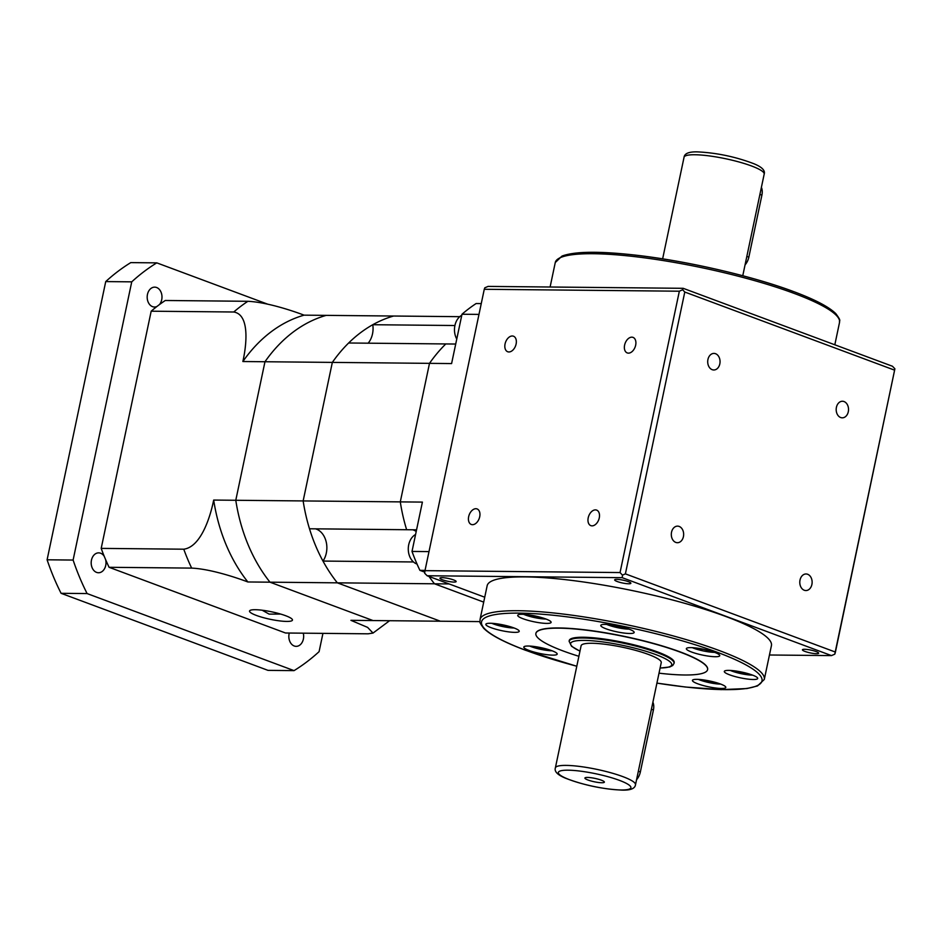 <?xml version="1.0" encoding="UTF-8"?>
<svg xmlns="http://www.w3.org/2000/svg" width="942" height="942" viewBox="0 0 942 942"><rect width="100%" height="100%" fill="white"/><g stroke="black" fill="none" stroke-linecap="round" stroke-linejoin="round"><path stroke-width="1.41" d="M761.395 187.364A11.693 7.536 110.4 0 1 761.901 195.147L748.843 257.154A11.693 7.536 110.4 0 1 745.051 264.902M652.9 702.19A11.693 7.536 110.4 0 1 653.418 709.974L640.348 771.981A11.693 7.536 110.4 0 1 636.568 779.729M587.514 777.433A9.938 1.719 -168.1 0 0 584.911 778.033A9.938 1.719 -168.1 0 0 590.917 780.953A9.938 1.719 -168.1 0 0 601.773 782.743A9.938 1.719 -168.1 0 0 604.375 782.131A9.938 1.719 -168.1 0 0 598.37 779.222A9.938 1.719 -168.1 0 0 587.514 777.433M635.497 784.768L661.237 662.638A40.942 7.1 -168.1 0 0 636.521 650.628A40.942 7.1 -168.1 0 0 591.823 643.268A40.942 7.1 -168.1 0 0 581.108 645.753L555.368 767.883A40.942 7.1 11.9 0 1 566.083 765.399A40.942 7.1 11.9 0 1 610.793 772.758A40.942 7.1 11.9 0 1 635.497 784.768C634.99 788.595 630.481 790.373 621.956 790.114C602.668 789.149 583.958 785.216 565.801 778.316C557.664 775.031 554.19 771.545 555.368 767.883M683.421 536.634A8.29 6.17 -89.4 0 1 677.404 542.71A8.29 6.17 -89.4 0 1 671.54 532.206A8.29 6.17 -89.4 0 1 677.557 526.131A8.29 6.17 -89.4 0 1 683.421 536.634M719.818 363.918A8.29 6.17 -89.4 0 1 713.801 369.982A8.29 6.17 -89.4 0 1 707.937 359.491A8.29 6.17 -89.4 0 1 713.954 353.415A8.29 6.17 -89.4 0 1 719.818 363.918M848.295 411.76A8.29 6.17 -89.4 0 1 842.278 417.824A8.29 6.17 -89.4 0 1 836.414 407.333A8.29 6.17 -89.4 0 1 842.431 401.257A8.29 6.17 -89.4 0 1 848.295 411.76M811.898 584.476A8.29 6.17 -89.4 0 1 805.869 590.552A8.29 6.17 -89.4 0 1 800.017 580.048A8.29 6.17 -89.4 0 1 806.034 573.972A8.29 6.17 -89.4 0 1 811.898 584.476M771.427 645.635A145.256 25.187 -168.1 0 0 683.751 603.033A145.256 25.187 -168.1 0 0 525.165 576.904A145.256 25.187 -168.1 0 0 487.155 585.724L480.031 619.542A145.256 25.187 11.9 0 1 518.041 610.722A145.256 25.187 11.9 0 1 719.052 650.451A145.256 25.187 11.9 0 1 764.292 679.453L771.427 645.635M804.598 649.285A8.29 1.437 -168.1 0 0 802.431 649.792A8.29 1.437 -168.1 0 0 807.435 652.217A8.29 1.437 -168.1 0 0 816.478 653.701A8.29 1.437 -168.1 0 0 818.645 653.206A8.29 1.437 -168.1 0 0 813.641 650.769A8.29 1.437 -168.1 0 0 804.598 649.285M616.822 579.354A8.29 1.437 -168.1 0 0 614.655 579.86A8.29 1.437 -168.1 0 0 619.659 582.297A8.29 1.437 -168.1 0 0 628.703 583.781A8.29 1.437 -168.1 0 0 630.869 583.275A8.29 1.437 -168.1 0 0 625.877 580.849A8.29 1.437 -168.1 0 0 616.822 579.354M442.104 577.646A8.29 1.437 -168.1 0 0 439.938 578.153A8.29 1.437 -168.1 0 0 444.942 580.578A8.29 1.437 -168.1 0 0 453.985 582.074A8.29 1.437 -168.1 0 0 456.152 581.567A8.29 1.437 -168.1 0 0 451.147 579.142A8.29 1.437 -168.1 0 0 442.104 577.646M624.605 345.102A8.29 5.334 -69.6 0 0 627.242 352.92A8.29 5.334 -69.6 0 0 635.662 345.208A8.29 5.334 -69.6 0 0 633.024 337.389A8.29 5.334 -69.6 0 0 624.605 345.102M505.065 343.924A8.29 5.334 -69.6 0 0 507.691 351.743A8.29 5.334 -69.6 0 0 516.11 344.03A8.29 5.334 -69.6 0 0 513.484 336.212A8.29 5.334 -69.6 0 0 505.065 343.924M468.669 516.64A8.29 5.334 -69.6 0 0 471.294 524.458A8.29 5.334 -69.6 0 0 479.713 516.758A8.29 5.334 -69.6 0 0 477.088 508.939A8.29 5.334 -69.6 0 0 468.669 516.64M588.208 517.817A8.29 5.334 -69.6 0 0 590.846 525.636A8.29 5.334 -69.6 0 0 599.265 517.923A8.29 5.334 -69.6 0 0 596.627 510.105A8.29 5.334 -69.6 0 0 588.208 517.817M728.778 670.386A17.062 2.956 -168.1 0 0 724.316 671.422A17.062 2.956 -168.1 0 0 734.607 676.427A17.062 2.956 -168.1 0 0 753.235 679.5A17.062 2.956 -168.1 0 0 757.698 678.464A17.062 2.956 -168.1 0 0 747.406 673.459A17.062 2.956 -168.1 0 0 728.778 670.386M696.892 679.347A17.062 2.956 -168.1 0 0 692.429 680.383A17.062 2.956 -168.1 0 0 702.72 685.387A17.062 2.956 -168.1 0 0 721.348 688.461A17.062 2.956 -168.1 0 0 725.811 687.424A17.062 2.956 -168.1 0 0 715.52 682.42A17.062 2.956 -168.1 0 0 696.892 679.347M528.262 646.024A17.062 2.956 -168.1 0 0 523.799 647.06A17.062 2.956 -168.1 0 0 534.09 652.064A17.062 2.956 -168.1 0 0 552.718 655.137A17.062 2.956 -168.1 0 0 557.181 654.101A17.062 2.956 -168.1 0 0 546.878 649.097A17.062 2.956 -168.1 0 0 528.262 646.024M490.299 623.263A17.062 2.956 -168.1 0 0 485.837 624.299A17.062 2.956 -168.1 0 0 496.128 629.303A17.062 2.956 -168.1 0 0 514.756 632.365A17.062 2.956 -168.1 0 0 519.219 631.328A17.062 2.956 -168.1 0 0 508.927 626.324A17.062 2.956 -168.1 0 0 490.299 623.263M522.186 614.29A17.062 2.956 -168.1 0 0 517.723 615.326A17.062 2.956 -168.1 0 0 528.015 620.331A17.062 2.956 -168.1 0 0 546.643 623.404A17.062 2.956 -168.1 0 0 551.105 622.368A17.062 2.956 -168.1 0 0 540.814 617.363A17.062 2.956 -168.1 0 0 522.186 614.29M605.247 624.381A17.062 2.956 -168.1 0 0 600.784 625.417A17.062 2.956 -168.1 0 0 611.075 630.422A17.062 2.956 -168.1 0 0 629.703 633.495A17.062 2.956 -168.1 0 0 634.166 632.459A17.062 2.956 -168.1 0 0 623.875 627.454A17.062 2.956 -168.1 0 0 605.247 624.381M690.816 647.613A17.062 2.956 -168.1 0 0 686.353 648.649A17.062 2.956 -168.1 0 0 696.656 653.654A17.062 2.956 -168.1 0 0 715.272 656.727A17.062 2.956 -168.1 0 0 719.747 655.691A17.062 2.956 -168.1 0 0 709.444 650.687A17.062 2.956 -168.1 0 0 690.816 647.613M578.894 656.291A87.736 15.213 11.9 0 1 535.88 633.471A87.736 15.213 11.9 0 1 558.83 628.149A87.736 15.213 11.9 0 1 654.619 643.928A87.736 15.213 11.9 0 1 707.583 669.656A87.736 15.213 11.9 0 1 684.622 674.99A87.736 15.213 11.9 0 1 659.023 673.177M707.595 669.562A87.736 15.213 -168.1 0 0 707.619 669.468A87.736 15.213 -168.1 0 0 654.666 643.739A87.736 15.213 -168.1 0 0 558.877 627.961A87.736 15.213 -168.1 0 0 535.916 633.283A87.736 15.213 -168.1 0 0 535.892 633.377M569.109 641.255L569.262 640.513A53.612 9.29 11.9 0 1 583.298 637.251A53.612 9.29 11.9 0 1 641.832 646.895A53.612 9.29 11.9 0 1 674.189 662.626L674.036 663.368A53.612 9.29 11.9 0 0 641.679 647.649A53.612 9.29 11.9 0 0 583.133 638.005A53.612 9.29 11.9 0 0 569.109 641.255L571.582 646.318L579.966 651.169M706.582 649.945L697.775 648.226M708.843 650.522L706.465 650.498M623.274 627.29L618.588 626.866L618.729 626.183M618.588 626.866L612.512 625.041M541.014 617.422L533.207 616.256L533.337 615.609M533.207 616.256L529.851 615.008M508.81 626.3L508.127 626.112M508.068 626.395L499.225 624.181M499.13 624.628L497.729 623.945M546.278 648.932L544.017 648.355M543.899 648.908L535.209 646.636M715.708 682.479L707.901 681.313L708.043 680.666M707.901 681.313L704.557 680.065M737.704 671.305L736.208 671.069M747.289 673.424L746.606 673.236M746.547 673.53L737.61 671.752M831.468 655.597L834.765 654.184L835.283 652.712L894.9 368.805L892.451 366.25L683.162 288.311L488.086 286.403L484.8 287.816L484.27 289.288L679.347 291.208L620.048 572.559L424.983 570.652L424.654 573.195L427.115 575.75L622.191 577.67L831.468 655.597L769.449 654.996M424.983 570.652L484.27 289.288M484.741 597.216L427.115 575.75M683.162 288.311L682.62 289.747L679.347 291.208M620.048 572.559L622.485 575.138L622.191 577.67M834.765 654.184L894.9 368.805M894.441 370.1L684.787 292.032L682.62 289.747M684.787 292.032L625.394 573.866L622.485 575.138M625.394 573.866L835.048 651.935M247.887 301.299L165.309 300.486A185.221 137.991 90.6 0 0 159.375 304.631A9.938 7.406 90.6 0 0 161.824 294.928A9.938 7.406 90.6 0 0 156.607 287.498A9.938 7.406 90.6 0 0 154.688 287.145A9.938 7.406 90.6 0 0 147.258 295.706A9.938 7.406 90.6 0 0 152.569 306.668A9.938 7.406 90.6 0 0 154.488 307.021A9.938 7.406 90.6 0 0 156.89 306.515A185.221 137.991 90.6 0 0 151.179 311.201L233.757 312.002A185.221 137.991 -89.4 0 1 247.887 301.299C265.656 302.099 290.183 309.906 304.089 315.158A155.972 116.207 90.6 0 0 242.871 361.528L264.973 361.74L235.783 500.273A155.972 116.207 90.6 0 0 269.977 582.18L247.864 581.968C234.099 576.763 209.477 568.921 191.662 568.108A185.221 137.991 -89.4 0 1 183.772 549.198C200.293 547.019 209.889 519.03 213.681 500.061A155.972 116.207 90.6 0 0 247.864 581.968M105.634 559.654A9.938 7.406 -89.4 0 1 98.498 572.748A9.938 7.406 -89.4 0 1 96.567 572.383A9.938 7.406 -89.4 0 1 91.256 561.432A9.938 7.406 -89.4 0 1 98.686 552.86A9.938 7.406 -89.4 0 1 100.606 553.225A9.938 7.406 -89.4 0 1 104.244 556.333A185.221 137.991 90.6 0 0 105.634 559.654A185.221 137.991 90.6 0 0 109.084 567.296L285.52 633L368.098 633.813L373.02 633.071L367.604 627.396L350.919 620.331L373.02 620.554L269.977 582.18L337.342 582.839L440.385 621.214L479.937 621.602M289.288 633.036A9.938 7.406 90.6 0 0 294.222 645.988A9.938 7.406 90.6 0 0 296.141 646.353A9.938 7.406 90.6 0 0 303.265 633.177M280.692 614.078L269.129 614.113L262.194 610.228M255.27 609.709A21.937 3.803 -168.1 0 0 249.536 611.04A21.937 3.803 -168.1 0 0 262.771 617.481A21.937 3.803 -168.1 0 0 286.721 621.426A21.937 3.803 -168.1 0 0 292.456 620.095A21.937 3.803 -168.1 0 0 279.221 613.654A21.937 3.803 -168.1 0 0 255.27 609.709M267.716 304.184L156.784 262.865L130.773 262.618A224.22 167.04 90.6 0 0 105.728 281.587L47.1 559.795A224.22 167.04 90.6 0 0 61.089 593.307L268.034 670.374L294.045 670.622A224.22 167.04 90.6 0 0 319.091 651.652L322.941 633.365M156.784 262.865A224.22 167.04 90.6 0 0 131.739 281.846L73.111 560.054A224.22 167.04 90.6 0 0 87.1 593.566L294.045 670.622M151.179 311.201L101.194 548.385A185.221 137.991 90.6 0 0 104.244 556.333M87.1 593.566L61.089 593.307M73.111 560.054L47.1 559.795M131.739 281.846L105.728 281.587M109.084 567.296L191.662 568.108M101.194 548.385L183.772 549.198M413.456 561.962L322.976 561.067A155.972 116.207 90.6 0 0 337.342 582.839A155.972 116.207 90.6 0 1 303.147 500.932L213.681 500.061M304.089 315.158L326.203 315.37A155.972 116.207 90.6 0 0 264.973 361.74L429.493 363.353L400.291 501.886L429.493 363.353A155.972 116.207 90.6 0 1 445.79 343.948A155.972 116.207 90.6 0 0 429.493 363.353L451.595 363.577L461.992 314.239A185.221 137.991 90.6 0 1 476.134 303.536L481.256 303.583M159.375 304.631A185.221 137.991 90.6 0 0 156.89 306.515M242.871 361.528C247.051 342.723 249.324 314.51 233.757 312.002M455.716 344.042L348.646 342.994A155.972 116.207 90.6 0 0 332.338 362.399L303.147 500.932L400.291 501.886A155.972 116.207 90.6 0 0 406.638 529.722L309.494 528.78A155.972 116.207 90.6 0 1 303.147 500.932L332.338 362.399A155.972 116.207 90.6 0 1 393.568 316.029L326.203 315.37A155.972 116.207 90.6 0 0 264.973 361.74L235.783 500.273A155.972 116.207 90.6 0 0 269.977 582.18L373.02 620.554L440.385 621.214L337.342 582.839L434.486 583.793L483.705 602.115L434.486 583.793A155.972 116.207 90.6 0 1 429.034 576.469A155.972 116.207 90.6 0 0 434.486 583.793L449.075 583.934M413.456 530.028A19.499 14.53 90.6 0 0 412.714 529.781A19.499 14.53 -89.4 0 1 416.211 531.488A19.499 14.53 90.6 0 0 413.456 530.028M322.976 561.067A19.499 14.53 90.6 0 0 316.312 529.086A19.499 14.53 90.6 0 0 315.57 528.839M368.157 343.194A19.499 14.53 90.6 0 0 372.785 324.719L454.915 325.52M459.755 316.677L393.568 316.029A155.972 116.207 90.6 0 0 372.785 324.719M415.587 534.479A15.602 11.622 90.6 0 0 408.286 549.834A15.602 11.622 90.6 0 0 416.729 563.952A15.602 11.622 90.6 0 0 417.035 564.058M461.78 315.252A15.602 11.622 90.6 0 0 456.764 339.073M478.983 314.404L461.992 314.239M428.999 551.6L412.007 551.435A185.221 137.991 90.6 0 0 419.908 570.346L424.783 572.159M425.03 570.393L419.908 570.346M412.007 551.435L422.405 502.098L400.291 501.886A155.972 116.207 90.6 0 0 406.638 529.722L416.564 529.828M748.843 257.154L746.841 256.412M761.901 195.147L759.911 194.405M640.348 771.981L638.346 771.239M653.418 709.974L651.417 709.232M621.202 789.973A37.044 6.417 -168.1 0 0 619.353 780.329A37.044 6.417 -168.1 0 0 568.085 770.191A37.044 6.417 -168.1 0 0 569.934 779.846A37.044 6.417 -168.1 0 0 621.202 789.973M684.057 157.232C684.563 153.405 689.085 151.627 697.61 151.886C716.886 152.851 735.608 156.784 753.765 163.684C761.89 166.97 765.363 170.455 764.186 174.117A40.942 7.1 -168.1 0 0 739.47 162.106A40.942 7.1 -168.1 0 0 694.772 154.747A40.942 7.1 -168.1 0 0 684.057 157.232L662.638 258.85M555.262 262.547L562.033 256.059C574.561 251.42 598.594 251.055 634.119 254.976C685.164 260.557 751.94 275.888 793.659 291.608C814.936 299.532 828.984 306.892 835.837 313.662C842.136 322.129 838.839 319.927 839.522 322.458A145.256 25.187 -168.1 0 0 794.283 293.457A145.256 25.187 -168.1 0 0 593.272 253.728A145.256 25.187 -168.1 0 0 555.262 262.547L550.104 287.004M576.798 666.229A143.302 24.845 11.9 0 1 526.178 650.439A143.302 24.845 11.9 0 1 519.042 613.124A143.302 24.845 11.9 0 1 717.357 652.311A143.302 24.845 11.9 0 1 757.792 685.376A143.302 24.845 11.9 0 1 656.927 683.115L685.435 687.024L721.148 689.638L746.982 688.543L757.521 685.941L764.292 679.453M752.623 675.143A14.813 2.567 11.9 0 1 752.423 675.143A14.813 2.567 11.9 0 1 730.309 670.433M720.736 684.104A14.813 2.567 11.9 0 1 720.536 684.104A14.813 2.567 11.9 0 1 698.411 679.406M552.177 650.804L552.047 650.804A14.813 2.567 11.9 0 1 551.906 650.781A14.813 2.567 11.9 0 1 529.781 646.082M514.144 628.008A14.813 2.567 11.9 0 1 513.943 628.008A14.813 2.567 11.9 0 1 491.818 623.31M546.101 619.071L545.983 619.071A14.813 2.567 11.9 0 1 545.83 619.047A14.813 2.567 11.9 0 1 523.717 614.349M629.091 629.138A14.813 2.567 11.9 0 1 628.891 629.138A14.813 2.567 11.9 0 1 606.766 624.44M714.66 652.37A14.813 2.567 11.9 0 1 714.46 652.37A14.813 2.567 11.9 0 1 692.346 647.672M579.978 651.099A51.669 8.961 11.9 0 1 584.134 640.407A51.669 8.961 11.9 0 1 654.572 654.137A51.669 8.961 11.9 0 1 660.106 667.984M793.376 291.561A143.302 24.845 -168.1 0 0 653.265 257.472A143.302 24.845 -168.1 0 0 559.63 257.99M764.186 174.117L742.767 275.735M839.522 322.458L834.824 344.784M480.031 619.542C480.726 622.073 477.417 619.871 483.729 628.338C490.57 635.108 504.629 642.468 525.895 650.392L576.787 666.265M752.693 675.167L741.272 673.707L730.227 670.433M720.807 684.127L709.385 682.679L698.34 679.394M514.214 628.043L502.793 626.583L491.748 623.31M629.162 629.162L617.74 627.713L606.695 624.428M714.731 652.406L703.321 650.946L692.264 647.66M660.095 668.055L669.774 666.983L672.741 665.488L674.036 663.368M523.634 614.337L534.679 617.622L545.983 619.071M529.698 646.071L540.755 649.344L552.047 650.804M373.02 633.071L389.588 620.719"/></g></svg>
